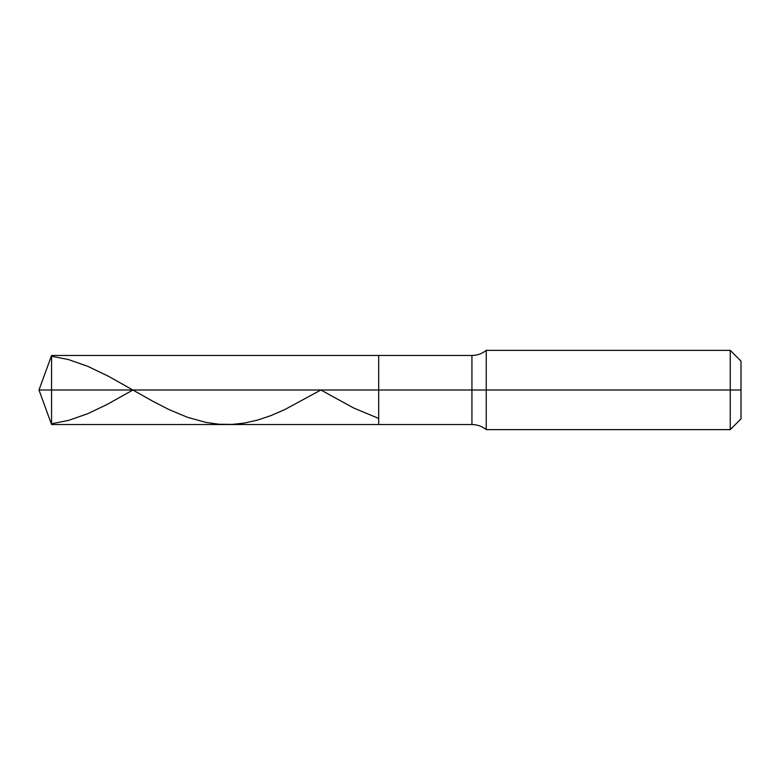 <?xml version="1.0" encoding="UTF-8"?>
<svg xmlns="http://www.w3.org/2000/svg" width="780" height="780" viewBox="0 0 780 780"><rect width="100%" height="100%" fill="white"/><g stroke="black" fill="none" stroke-linecap="round" stroke-linejoin="round"><path stroke-width="1.17" d="M51.568 390L51.568 424.534L51.568 390L51.568 424.534L51.568 390L378.68 390L378.68 424.534L378.68 355.465L378.68 424.534L378.68 390L471.929 390L471.929 424.534L471.929 390L471.929 424.534L471.929 390L486.242 390L486.242 429.634L486.242 390L486.242 429.634L486.242 390L730.246 390L730.246 429.634L730.246 350.366L730.246 390L730.246 350.366L730.246 390L741 390L741 418.87L741 361.13L741 390L486.242 390L486.242 350.366L486.242 390L486.242 350.366L486.242 390L471.929 390L471.929 355.465L471.929 390L471.929 355.465L471.929 390L378.68 390L378.68 355.465L378.68 390L51.568 390L51.568 355.465L51.568 390L51.568 355.465L51.568 390L39 390L51.568 390M51.568 356.226L68.542 359.59L87.789 366.327L108.732 376.389L152.87 401.29L168.714 409.441L187.395 417.271L206.066 422.458L219.082 424.242L232.099 424.408L243.984 423.14L257.566 420.098L271.148 415.516L284.729 409.617L320.873 390L353.779 408.057L378.68 418.421M51.568 423.774L68.542 420.41L87.789 413.673L107.026 404.508L132.961 390M741 418.87L730.246 429.634L486.242 429.634C482.06 426.29 477.292 424.583 471.929 424.534L51.568 424.534L39 390L51.568 355.465L471.929 355.465C477.292 355.417 482.06 353.71 486.242 350.366L730.246 350.366L741 361.13"/></g></svg>
